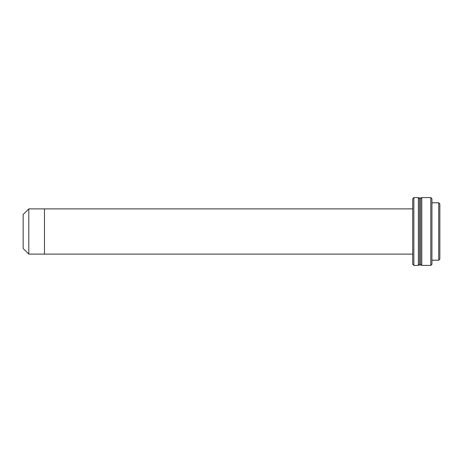 <?xml version="1.0" encoding="UTF-8"?>
<svg xmlns="http://www.w3.org/2000/svg" width="463" height="463" viewBox="0 0 463 463"><rect width="100%" height="100%" fill="white"/><g stroke="black" fill="none" stroke-linecap="round" stroke-linejoin="round"><path stroke-width="0.69" d="M28.804 254.112L23.15 248.457L23.15 214.543L28.804 208.888L28.804 254.112L44.477 254.112L44.477 208.888L44.477 254.112L412.718 254.112M413.847 265.415L412.718 264.286L412.718 198.714L413.847 197.585L413.847 265.415L418.373 265.415L418.373 197.585L413.847 197.585M438.721 202.788L439.85 203.917L439.85 259.083L438.721 260.212L438.721 202.788L431.938 202.788M420.63 231.5L420.63 197.927L419.501 197.927L419.501 265.073L420.63 265.073L420.63 231.5M421.764 197.585L421.764 265.415L430.804 265.415L430.804 197.585L421.764 197.585L420.63 198.714M430.804 197.585L431.938 198.714L431.938 264.286L430.804 265.415M28.804 208.888L412.718 208.888M419.501 198.714L418.373 197.585M419.501 264.286L418.373 265.415M438.721 260.212L431.938 260.212M420.63 264.286L421.764 265.415"/></g></svg>
